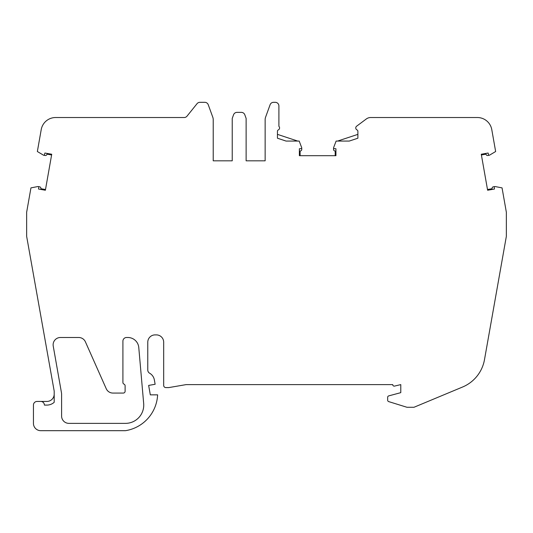 <?xml version="1.0" encoding="UTF-8"?>
<svg xmlns="http://www.w3.org/2000/svg" width="533" height="533" viewBox="0 0 533 533"><rect width="100%" height="100%" fill="white"/><g stroke="black" fill="none" stroke-linecap="round" stroke-linejoin="round"><path stroke-width="0.8" d="M60.436 337.496A7.315 7.315 0 0 0 53.233 346.077L61.448 392.661A10.24 10.24 0 0 1 61.601 394.44L61.601 416.06A7.315 7.315 0 0 0 68.904 423.369L125.462 423.369A18.282 18.282 0 0 0 143.677 403.494L138.773 347.509A10.966 10.966 0 0 0 127.847 337.496L126.568 337.496A3.658 3.658 0 0 0 122.91 341.153L122.91 382.467A1.826 1.826 0 0 0 124.009 384.14A1.826 1.826 0 0 1 125.108 385.819L125.108 391.242A1.826 1.826 0 0 1 123.276 393.068L112.923 393.068A7.315 7.315 0 0 1 106.24 388.724L85.407 341.84A7.315 7.315 0 0 0 78.724 337.496L60.436 337.496M38.716 187.35L38.529 189.028L38.716 187.35A0.733 0.733 0 0 0 38.156 186.557L39.675 186.823A1.466 1.466 0 0 1 40.874 188.096L40.948 188.715L45.505 189.521M38.156 186.557L38.116 186.55A0.733 0.733 0 0 0 37.856 186.55L30.947 187.882L26.65 212.241L26.65 236.352L54.199 391.135L54.199 402.295A10.966 10.966 0 0 1 46.884 405.087L44.406 405.087A3.658 3.658 0 0 0 40.755 401.436L37.097 401.436A3.658 3.658 0 0 0 33.439 405.087L33.439 423.369A7.315 7.315 0 0 0 40.755 430.684L125.455 430.684A38.176 38.176 0 0 0 157.621 394.853L150.313 394.853L148.647 385.412L155.13 384.266L154.363 379.942A9.687 9.687 0 0 0 149.62 373.207A3.658 3.658 0 0 1 147.774 370.035L147.774 342.199A7.315 7.315 0 0 1 155.09 334.891L156.362 334.891A7.315 7.315 0 0 1 163.678 342.199L163.678 385.399A2.192 2.192 0 0 0 165.87 387.591L168.794 387.591L186.124 384.613L392.741 384.613A1.466 1.466 0 0 0 394.58 386.079L400.783 384.613L400.783 392.654L388.744 395.886A1.466 1.466 0 0 0 387.664 397.298L387.664 400.203A1.466 1.466 0 0 0 388.69 401.602L406.679 407.185A2.192 2.192 0 0 0 407.332 407.285L413.954 407.285L462.557 387.025A36.564 36.564 0 0 0 484.55 359.309L506.35 236.352L506.35 212.241L502.053 187.882L495.137 186.55A0.733 0.733 0 0 0 494.271 187.356L494.464 189.035L487.622 190.241L481.272 154.244L488.115 153.031L488.508 154.677A0.733 0.733 0 0 0 489.327 155.23L487.788 155.503A1.466 1.466 0 0 1 486.229 154.717L485.949 154.157L481.399 154.963M487.495 189.521L492.046 188.715L492.119 188.082A1.466 1.466 0 0 1 493.318 186.823L494.871 186.55M51.601 154.963L47.037 154.157L46.757 154.723A1.466 1.466 0 0 1 45.198 155.496L43.673 155.23A0.733 0.733 0 0 0 44.479 154.677L44.879 153.031L51.728 154.244L45.378 190.241L38.529 189.028M265.141 160.819L246.126 160.819L265.141 160.819L265.141 119.692A7.315 7.315 0 0 1 265.581 117.193L270.111 104.728A3.658 3.658 0 0 1 273.549 102.316L275.248 102.316A3.658 3.658 0 0 1 278.906 105.974L278.906 126.361A2.192 2.192 0 0 1 278.319 129.919A1.466 1.466 0 0 0 277.446 131.265L277.446 138.214L286.081 141.072L299.193 141.072L301.698 147.648A0.733 0.733 0 0 1 301.751 147.907L301.751 149.487A1.466 1.466 0 0 1 300.705 150.892L300.106 151.066L300.106 155.696M335.93 155.696L335.93 148.74L334.244 148.64A0.733 0.733 0 0 1 333.558 147.947L333.558 149.487A1.466 1.466 0 0 0 334.591 150.886L335.197 151.066L335.197 155.696L335.93 155.696L299.379 155.696L299.379 148.74L301.065 148.64A0.733 0.733 0 0 0 301.745 147.947A1.466 1.466 0 0 0 301.751 147.947M333.558 147.947L333.558 147.907A0.733 0.733 0 0 1 333.605 147.648L336.116 141.072L349.235 141.072L357.883 138.214L357.883 131.265A1.466 1.466 0 0 0 357.003 129.919A2.192 2.192 0 0 1 356.57 126.241L366.304 118.979A7.315 7.315 0 0 1 370.675 117.526L477.375 117.526A14.624 14.624 0 0 1 491.779 129.612L495.643 151.519L489.6 155.13A0.733 0.733 0 0 1 489.347 155.223L489.327 155.23M488.115 153.031L488.508 154.677M43.673 155.23L43.646 155.223A0.733 0.733 0 0 1 43.393 155.13L37.357 151.519L41.221 129.612A14.624 14.624 0 0 1 55.625 117.526L184.165 117.526A3.658 3.658 0 0 0 187.016 116.161L197.043 103.682A3.658 3.658 0 0 1 199.895 102.316L204.812 102.316A3.658 3.658 0 0 1 208.243 104.728L212.78 117.193A7.315 7.315 0 0 1 213.22 119.692L213.22 160.819L232.235 160.819L213.22 160.819M232.235 160.819L232.235 118.406L233.554 114.782A3.658 3.658 0 0 1 236.985 112.37L241.369 112.37A3.658 3.658 0 0 1 244.807 114.782L246.126 118.406L246.126 160.819M40.755 401.436L46.884 401.436A7.315 7.315 0 0 0 54.199 394.12M277.446 134.363L297.727 141.072M349.235 141.072L337.582 141.072L357.883 134.363"/></g></svg>
